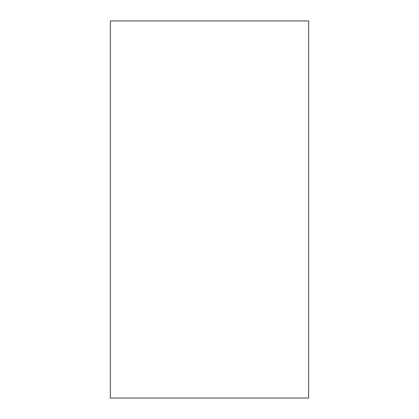 <?xml version="1.0" encoding="UTF-8"?>
<svg xmlns="http://www.w3.org/2000/svg" width="419" height="419" viewBox="0 0 419 419"><rect width="100%" height="100%" fill="white"/><g stroke="black" fill="none" stroke-linecap="round" stroke-linejoin="round"><path stroke-width="0.63" d="M308.677 20.95L110.323 20.95L110.323 398.05L308.677 398.05L308.677 20.95"/></g></svg>
